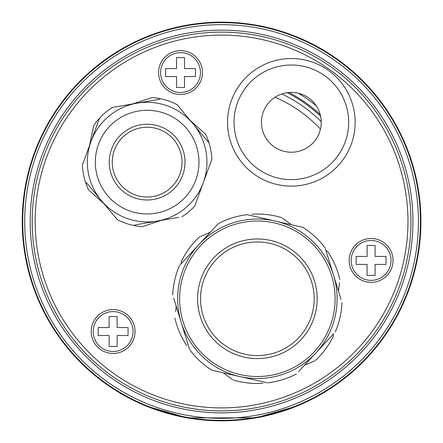 <?xml version="1.0" encoding="UTF-8"?>
<svg xmlns="http://www.w3.org/2000/svg" width="443" height="443" viewBox="0 0 443 443"><rect width="100%" height="100%" fill="white"/><g stroke="black" fill="none" stroke-linecap="round" stroke-linejoin="round"><path stroke-width="0.66" d="M22.371 221.5A199.2 199.2 0 0 0 321.175 394.015A199.2 199.2 0 0 0 321.175 48.985A199.2 199.2 0 0 0 22.371 221.5M22.228 221.5A199.35 199.35 0 0 0 321.247 394.143A199.35 199.35 0 0 0 321.253 48.857A199.35 199.35 0 0 0 22.228 221.5M316.269 105.794A149.512 149.512 0 0 0 298.488 93.285M122.213 394.32L146.146 406.026L187.179 417.86L255.971 417.86L297.004 406.026L320.937 394.32M122.213 48.68L146.146 36.974C196.432 17.316 246.718 17.316 297.004 36.974L320.937 48.68M320.461 129.146A135.309 135.309 0 0 0 275.092 97.227A135.309 135.309 0 0 1 320.461 129.146M320.627 116.254A144.529 144.529 0 0 0 287.175 92.714M320.206 114.499A145.525 145.525 0 0 0 288.963 92.521M321.241 121.709A141.04 141.04 0 0 0 281.831 93.977A141.04 141.04 0 0 1 321.241 121.709M374.08 93.894A198.852 198.852 0 0 1 349.184 374.008A198.852 198.852 0 0 1 69.069 349.106A198.852 198.852 0 0 1 93.966 68.992A198.852 198.852 0 0 1 374.08 93.894M70.598 347.827A196.858 196.858 0 0 0 406.469 289.085A196.858 196.858 0 0 0 187.66 27.588A196.858 196.858 0 0 0 70.598 347.827M74.801 344.311A191.376 191.376 0 0 1 188.602 32.987A191.376 191.376 0 0 1 401.319 287.202A191.376 191.376 0 0 1 74.801 344.311M76.329 343.032A189.382 189.382 0 0 0 343.109 366.743A189.382 189.382 0 0 0 366.821 99.968A189.382 189.382 0 0 0 100.04 76.257A189.382 189.382 0 0 0 88.622 356.366M90.721 354.239A186.392 186.392 0 0 0 401.956 268.452A186.392 186.392 0 0 0 172.045 41.808A186.392 186.392 0 0 0 90.721 354.239M97.72 347.14A21.928 21.928 0 0 0 134.334 337.045A21.928 21.928 0 0 0 107.289 310.382A21.928 21.928 0 0 0 97.72 347.14M165.128 88.174A21.928 21.928 0 0 0 201.742 78.084A21.928 21.928 0 0 0 174.697 51.416A21.928 21.928 0 0 0 165.128 88.174M355.696 276.033A21.928 21.928 0 0 0 392.31 265.944A21.928 21.928 0 0 0 365.265 239.275A21.928 21.928 0 0 0 355.696 276.033M291.411 224.745L282.54 218.161M251.929 214.224A84.724 84.724 0 0 1 281.881 217.674M304.463 365.27L314.596 360.879M333.313 336.337L333.601 333.828L333.313 336.337A84.724 84.724 0 0 1 315.344 360.552M223.327 372.807L232.198 379.385M262.81 383.322A84.724 84.724 0 0 1 232.857 379.873M176.236 306.312L175.633 311.551M186.868 345.761A84.724 84.724 0 0 1 174.88 318.096M210.275 232.276L199.389 236.994A84.724 84.724 0 0 0 181.425 261.215L181.137 263.723M181.237 262.843L181.425 261.215M338.502 291.239L339.482 282.723M325.838 250.284L327.87 251.79A84.724 84.724 0 0 1 339.859 279.455M298.626 371.572L315.859 352.971A79.74 79.74 0 0 0 333.551 275.219L325.334 248.65M299.784 226.65L302.979 227.375A84.724 84.724 0 0 1 325.096 247.87M173.695 298.106L189.405 348.901M214.955 370.902L211.76 370.176A84.724 84.724 0 0 1 189.643 349.682M211.76 370.176L266.797 382.697M302.979 227.375L247.144 214.672A84.724 84.724 0 0 0 218.338 223.577L198.879 244.575A79.74 79.74 0 0 0 181.187 322.327L174.675 301.273M341.038 299.446L333.551 275.219A79.74 79.74 0 0 0 198.879 244.575L179.974 264.975M181.187 322.327A79.74 79.74 0 0 0 315.859 352.971L333.103 334.36M296.4 373.975A84.724 84.724 0 0 1 267.594 382.879M172.731 294.977A84.724 84.724 0 0 1 179.421 265.579M342.007 302.575A84.724 84.724 0 0 1 335.318 331.973M247.144 214.672L247.942 214.849M104.016 203.78L88.661 190.003A64.789 64.789 0 0 1 82.415 164.973L90.981 141.572A59.805 59.805 0 0 0 157.426 221.035L178.723 217.319M143.604 226.201L142.048 226.711A64.789 64.789 0 0 1 117.251 219.601L88.982 185.794M142.048 226.711L161.656 220.298M89.508 145.603L93.755 125.419A64.789 64.789 0 0 1 112.312 107.494L136.859 103.208A59.805 59.805 0 0 0 90.981 141.572L99.542 118.17M150.681 98.041L152.237 97.532A64.789 64.789 0 0 1 177.039 104.642L193.021 123.758A59.805 59.805 0 0 0 136.859 103.208L159.796 99.204M152.237 97.532L132.634 103.944M204.406 133.144L205.624 134.24A64.789 64.789 0 0 1 211.87 159.27L210.735 162.371M205.624 134.24L190.268 120.468M195.308 204.533L194.743 206.073A64.789 64.789 0 0 1 181.973 216.749M194.743 206.073L211.87 159.27M134.495 225.038L157.426 221.035A59.805 59.805 0 0 0 193.021 123.758L209.007 142.873M86.33 182.627L101.264 200.485M112.312 107.494L117.999 106.503M82.415 164.973L83.55 161.878M117.251 219.601L113.546 215.176M129.334 210.796A51.831 51.831 0 0 0 198.204 153.212A51.831 51.831 0 0 0 113.895 122.362A51.831 51.831 0 0 0 129.334 210.796A51.831 51.831 0 0 1 113.895 122.362A51.831 51.831 0 0 1 198.204 153.212A51.831 51.831 0 0 1 129.334 210.796M177.039 104.642L180.738 109.072M226.755 250.915A56.815 56.815 0 0 0 231.229 349.217A56.815 56.815 0 0 0 314.126 296.19A56.815 56.815 0 0 0 226.755 250.915M294.202 345.894A59.805 59.805 0 0 1 198.148 307.115A59.805 59.805 0 0 1 279.754 243.318A59.805 59.805 0 0 1 294.202 345.894M167.393 190.529A34.886 34.886 0 0 0 161.623 130.38A34.886 34.886 0 0 0 112.417 165.455A34.886 34.886 0 0 0 167.393 190.529A34.886 34.886 0 0 0 138.393 128.348M137.646 125.458A37.877 37.877 0 0 1 183.646 172.227A37.877 37.877 0 0 1 120.136 188.679A37.877 37.877 0 0 1 137.646 125.458M93.18 331.525A19.935 19.935 0 0 0 123.082 348.791A19.935 19.935 0 0 0 123.082 314.259A19.935 19.935 0 0 0 93.18 331.525M117.102 316.573L109.128 316.573L109.128 327.538L98.163 327.538L98.163 335.512L109.128 335.512L109.128 346.476L117.102 346.476L117.102 335.512L128.066 335.512L128.066 327.538L117.102 327.538L117.102 316.573M109.128 335.512L109.128 346.476L117.102 346.476M98.163 327.538L98.163 335.512M351.155 260.418A19.935 19.935 0 0 0 381.058 277.683A19.935 19.935 0 0 0 381.058 243.152A19.935 19.935 0 0 0 351.155 260.418M386.041 256.431L375.077 256.431L375.077 245.466L367.103 245.466L367.103 256.431L356.139 256.431L356.139 264.405L367.103 264.405L367.103 275.369L375.077 275.369L375.077 264.405L386.041 264.405L386.041 256.431L386.041 264.405M356.139 256.431L356.139 264.405M375.077 256.431L375.077 245.466L367.103 245.466M176.535 87.509L184.509 87.509L184.509 76.545L195.474 76.545L195.474 68.571L184.509 68.571L184.509 57.607L176.535 57.607L176.535 68.571L165.571 68.571L165.571 76.545L176.535 76.545L176.535 87.509L184.509 87.509L184.509 76.545M165.571 68.571L165.571 76.545M184.509 57.607L176.535 57.607M195.474 76.545L195.474 68.571M160.587 72.558A19.935 19.935 0 0 0 190.49 89.824A19.935 19.935 0 0 0 190.49 55.292A19.935 19.935 0 0 0 160.587 72.558M317.465 107.76A29.902 29.902 0 0 1 291.35 152.226A29.902 29.902 0 0 1 261.448 122.323A29.902 29.902 0 0 1 291.35 92.421A29.902 29.902 0 0 1 321.253 122.323A29.902 29.902 0 0 1 291.35 152.226M291.35 179.636A57.313 57.313 0 0 0 348.663 122.323A57.313 57.313 0 0 0 291.35 65.01A57.313 57.313 0 0 0 234.037 122.323A57.313 57.313 0 0 0 291.35 179.636M291.35 58.531A63.792 63.792 0 0 0 227.558 122.323A63.792 63.792 0 0 0 291.35 186.115A63.792 63.792 0 0 0 355.142 122.323A63.792 63.792 0 0 0 291.35 58.531M291.35 92.421A29.902 29.902 0 0 1 317.243 137.275A29.902 29.902 0 0 1 265.451 137.275A29.902 29.902 0 0 1 291.35 92.421A29.902 29.902 0 0 1 317.243 137.275A29.902 29.902 0 0 1 265.451 137.275A29.902 29.902 0 0 1 291.35 92.421M204.528 355.801A77.746 77.746 0 0 1 234.402 224.496A77.746 77.746 0 0 1 333.18 316.025A77.746 77.746 0 0 1 204.528 355.801"/></g></svg>
